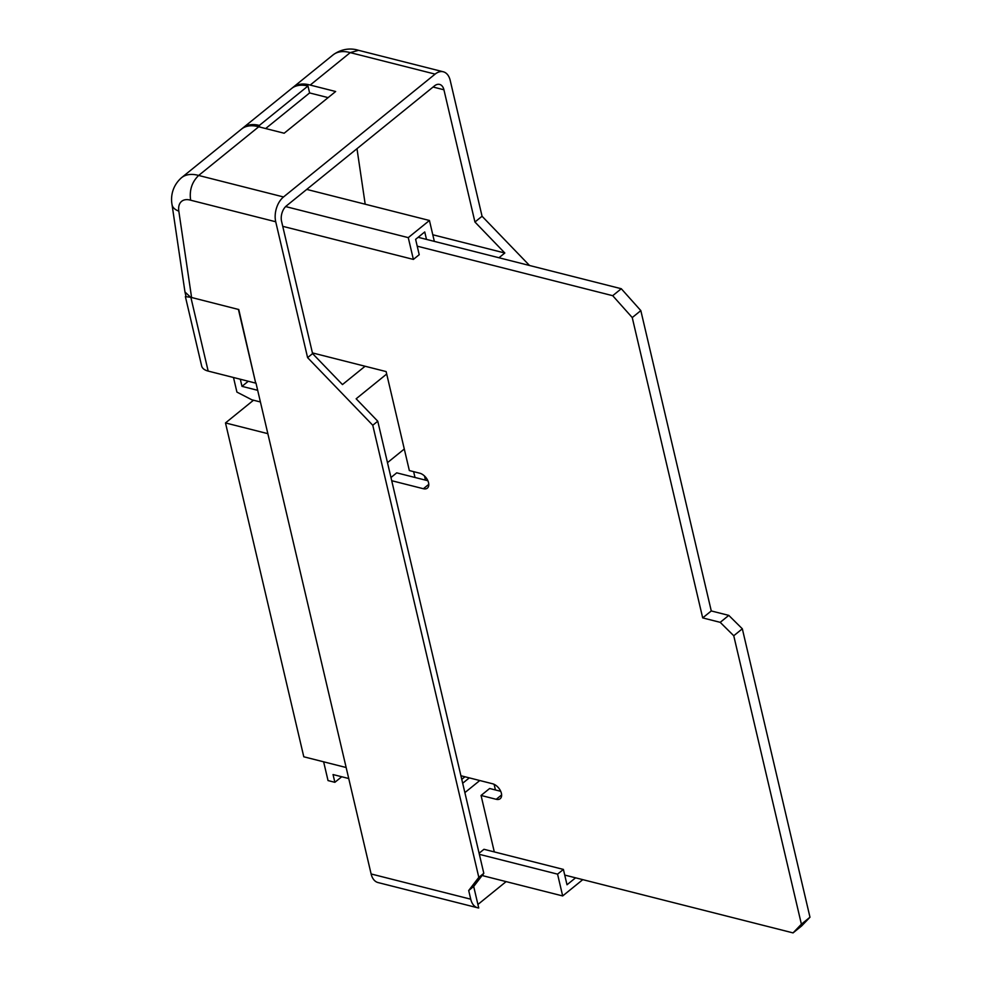 <?xml version="1.0" encoding="UTF-8"?>
<svg xmlns="http://www.w3.org/2000/svg" width="982" height="982" viewBox="0 0 982 982"><rect width="100%" height="100%" fill="white"/><g stroke="black" fill="none" stroke-linecap="round" stroke-linejoin="round"><path stroke-width="1.47" d="M307.98 86.011A37.93 22.807 -129 0 0 291.593 88.503L242.971 127.906A37.93 22.807 51 0 1 259.358 125.414L307.98 86.011L309.6 92.934L328.111 97.623M242.272 128.507A37.93 22.807 51 0 1 242.971 127.906M259.358 125.414L259.739 127.046M265.656 128.544L309.6 92.934M434.339 241.388L429.441 220.484L408.267 237.632L413.385 259.42L419.216 254.694L415.619 239.338L424.74 231.948L426.495 239.399L418.148 237.288M429.441 220.484L306.74 189.403M408.267 237.632L285.652 206.576M413.385 259.42L282.742 226.326M500.722 791.308L489.637 788.497L481.057 795.457L494.302 851.91M427.882 480.738L396.716 472.845L390.971 477.51M564.724 875.072L793.051 932.9L801.631 925.952L809.978 917.225L742.331 628.799L728.791 615.383L711.275 610.951L640.829 310.607L621.287 288.733L426.495 239.399M793.051 932.9L801.398 924.185L733.75 635.747L720.211 622.342L702.695 617.899L632.248 317.567L612.707 295.692L621.287 288.733M632.248 317.567L640.829 310.607M612.707 295.692L417.227 246.175M312.423 352.906L386.122 371.577L409.347 470.562L419.744 473.201A9.219 5.536 51 0 1 427.551 480.051A9.219 5.536 51 0 1 427.366 488.128A9.219 5.536 51 0 1 423.389 488.729L391.72 480.714M460.914 775.743L492.583 783.771A9.219 5.536 51 0 1 500.39 790.62A9.219 5.536 51 0 1 500.206 798.685A9.219 5.536 51 0 1 496.229 799.299L481.057 795.457M801.398 924.185L809.978 917.225M733.75 635.747L742.331 628.799M720.211 622.342L728.791 615.383M702.695 617.899L711.275 610.951M575.587 877.822L567.007 884.77L563.398 869.414L483.966 849.295L479.093 853.235M563.398 869.414L557.567 874.152L479.351 854.34M482.923 874.471L483.242 875.821L562.674 895.94L582.792 879.639M557.567 874.152L562.674 895.94M365.194 204.207L356.982 148.687M495.431 789.97L494.106 784.311M506.123 881.615L478.872 903.698A18.425 11.477 -75.8 0 1 477.903 904.422M424.519 476.012L425.476 480.137M479.793 780.53L464.879 792.609M387.485 462.645L404.289 449.02M275.721 221.76L190.631 200.205C189.244 190.238 191.92 182.001 198.646 175.459L283.528 196.965A18.425 11.477 104.2 0 0 275.721 221.76L307.599 357.632L372.767 425.255L478.811 877.368L468.696 890.514L473.692 886.464L478.737 907.982A18.425 11.477 104.2 0 1 477.645 907.785L378.033 882.56A18.425 11.477 -75.8 0 1 371.122 873.968L255.946 382.931M468.696 890.514L470.734 899.193A18.425 11.477 104.2 0 0 477.645 907.785M478.811 877.368L483.807 873.317L473.692 886.464M372.767 425.255L377.763 421.217L483.807 873.317M413.631 471.655L414.993 477.473M469.31 777.867L462.682 783.243M292.329 87.95A37.93 22.807 51 0 1 293.029 87.349A37.93 22.807 51 0 1 310.202 85.066L350.243 52.623L358.553 50.328C354.011 48.842 343.7 47.099 333.07 54.894A37.93 22.807 -129 0 1 350.243 52.623L435.112 74.116L283.528 196.965M310.202 85.066L335.648 91.51L284.166 133.233L258.72 126.788A37.93 22.807 -129 0 0 241.535 129.072L181.474 177.742A37.93 22.807 51 0 1 198.646 175.459L258.72 126.788M255.701 383.127L238.773 309.526L190.864 297.325L208.172 371.086L255.701 383.127L238.405 309.367M190.631 200.205A19.493 11.723 -129 0 0 178.81 211.118A18.425 10.323 171.6 0 1 172.022 204.538L184.972 291.998L190.618 297.264M386.699 374.019L356.147 398.778L377.763 421.217M498.954 257.75L504.822 253.012L474.944 222.018L482.064 216.249L529.531 265.496M307.599 357.632L312.583 353.581L342.46 384.576L365.083 366.249M474.944 222.018L443.925 89.779A11.514 7.169 104.2 0 0 439.605 84.415A11.514 7.169 104.2 0 0 434.498 85.876L286.449 205.852A11.514 7.169 104.2 0 0 281.576 221.355L312.583 353.581M435.112 74.116A18.425 11.477 104.2 0 1 443.275 71.784A18.425 11.477 104.2 0 1 450.198 80.377L482.064 216.249M208.172 371.086A18.425 9.231 166.8 0 1 201.666 366.028L185.377 296.601L190.864 297.325M432.78 234.759L504.822 253.012M323.63 761.823L328.037 780.58L334.862 782.31L333.045 774.553L348.733 778.53M346.155 767.519L303.794 756.791L225.492 422.935L253.516 400.214M225.492 422.935L267.853 433.663M464.952 776.762L461.761 779.352M233.495 377.505L236.92 392.1L251.871 399.809L260.414 401.969M240.32 379.236L241.989 386.343L257.689 390.32M241.989 386.343L248.286 381.249M334.862 782.31L341.736 776.75M423.389 488.729L428.778 484.359M496.229 799.299L501.618 794.917M371.122 873.968L470.734 899.193M178.81 211.118L191.588 297.509M433.074 87.03L443.925 89.779M293.029 87.349L333.07 54.894M186.003 296.392L184.972 291.998M181.474 177.742C171.064 186.997 170.905 198.671 172.022 204.538M443.275 71.784L358.356 50.266"/></g></svg>

